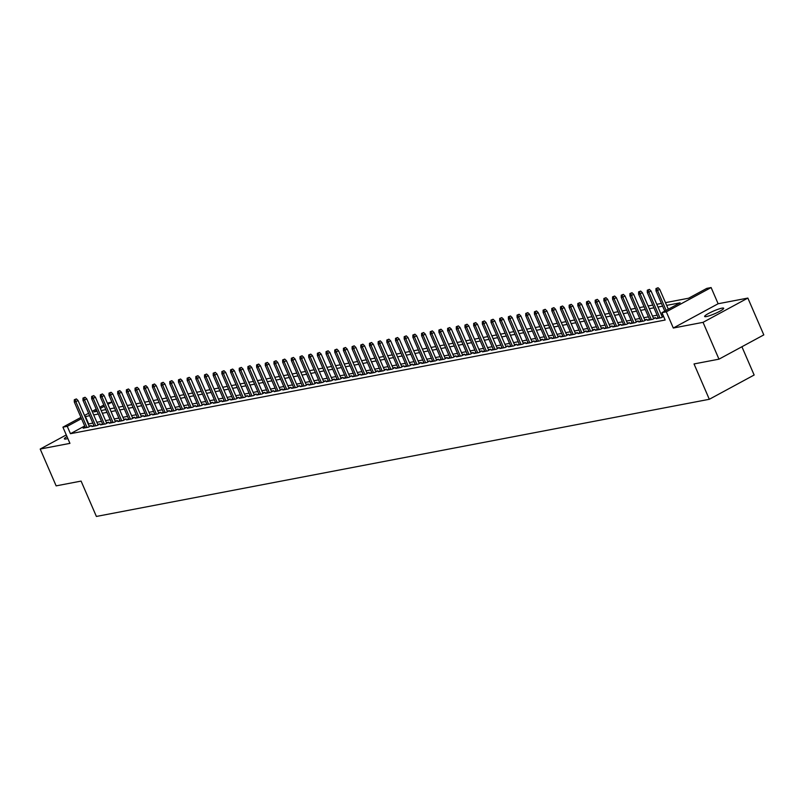 <?xml version="1.0" encoding="UTF-8"?>
<svg xmlns="http://www.w3.org/2000/svg" width="804" height="804" viewBox="0 0 804 804"><rect width="100%" height="100%" fill="white"/><g stroke="black" fill="none" stroke-linecap="round" stroke-linejoin="round"><path stroke-width="1.21" d="M721.922 308.163A10.372 1.457 -23.4 0 0 710.977 312.223A10.372 1.457 -23.4 0 0 704.646 316.485A10.372 1.457 -23.4 0 0 706.414 316.565A10.372 1.457 -23.4 0 0 717.359 312.505A10.372 1.457 -23.4 0 0 723.69 308.244A10.372 1.457 -23.4 0 0 721.922 308.163M66.993 436.572A10.372 1.457 -23.4 0 0 64.38 438.873A10.372 1.457 -23.4 0 0 66.139 438.954A10.372 1.457 -23.4 0 0 67.848 438.532M665.481 302.646L688.606 298.224L706.776 288.385L711.118 287.551L666.305 311.831L661.963 312.656L680.134 302.817L666.667 305.389M718.133 303.751L673.31 328.032L703.048 322.344L718.977 359.167L763.8 334.896L747.861 298.073L718.133 303.751L711.118 287.551M741.911 346.755L754.142 375.016L709.319 399.286L96.39 516.449L81.093 481.093L56.139 485.867L40.2 449.044L69.938 443.366L62.923 427.165L80.963 417.387M107.364 403.095L111.937 402.08M703.048 322.344L747.861 298.073M66.28 434.924L40.2 449.044M658.154 317.57L656.134 318.665L661.34 317.67L663.601 316.444M649.471 319.228L647.451 320.324L652.657 319.329L655.682 317.691L653.381 318.133M640.788 320.886L638.768 321.982L643.974 320.987L647.009 319.349L644.697 319.791M632.105 322.545L630.085 323.65L635.291 322.645L638.326 321.007L636.014 321.449M623.432 324.213L621.402 325.308L626.617 324.313L629.643 322.665L627.331 323.107M614.748 325.871L612.718 326.967L617.934 325.972L620.959 324.324L618.658 324.766M606.065 327.529L604.045 328.625L609.251 327.63L612.276 325.992L609.975 326.424M597.382 329.188L595.362 330.283L600.568 329.288L603.593 327.65L601.291 328.092M588.699 330.846L586.679 331.941L591.885 330.946L594.92 329.308L592.608 329.751M580.016 332.504L577.996 333.6L583.201 332.605L586.237 330.967L583.925 331.409M571.332 334.162L569.312 335.258L574.518 334.263L577.553 332.625L575.242 333.067M562.659 335.821L560.629 336.916L565.845 335.921L568.87 334.283L566.559 334.725M553.976 337.489L551.946 338.584L557.162 337.59L560.187 335.941L557.886 336.384M545.293 339.147L543.273 340.243L548.479 339.248L551.504 337.6L549.202 338.042M536.61 340.806L534.59 341.901L539.796 340.906L542.821 339.268L540.519 339.7M527.926 342.464L525.906 343.559L531.112 342.564L534.147 340.926L531.836 341.368M519.243 344.122L517.223 345.217L522.429 344.223L525.464 342.584L523.153 343.027M510.57 345.78L508.54 346.876L513.756 345.881L516.781 344.243L514.47 344.685M501.887 347.439L499.857 348.534L505.073 347.539L508.098 345.901L505.796 346.343M493.204 349.097L491.184 350.192L496.39 349.197L499.415 347.559L497.113 348.001M484.521 350.765L482.5 351.861L487.706 350.866L490.731 349.217L488.43 349.66M475.837 352.423L473.817 353.519L479.023 352.524L482.048 350.876L479.747 351.318M467.154 354.082L465.134 355.177L470.34 354.182L473.375 352.544L471.064 352.976M458.471 355.74L456.451 356.835L461.657 355.84L464.692 354.202L462.38 354.644M449.798 357.398L447.768 358.494L452.984 357.499L456.009 355.86L453.697 356.303M441.115 359.056L439.084 360.152L444.3 359.157L447.325 357.519L445.024 357.961M432.431 360.715L430.411 361.81L435.617 360.815L438.642 359.177L436.341 359.619M423.748 362.373L421.728 363.468L426.934 362.473L429.959 360.835L427.658 361.277M415.065 364.041L413.045 365.137L418.251 364.142L421.286 362.493L418.974 362.936M406.382 365.699L404.362 366.795L409.568 365.8L412.603 364.152L410.291 364.594M397.709 367.358L395.679 368.453L400.894 367.458L403.92 365.82L401.608 366.252M389.025 369.016L386.995 370.111L392.211 369.116L395.236 367.478L392.935 367.92M380.342 370.674L378.322 371.77L383.528 370.775L386.553 369.136L384.252 369.579M371.659 372.332L369.639 373.428L374.845 372.433L377.87 370.795L375.568 371.237M362.976 373.991L360.956 375.086L366.162 374.091L369.187 372.453L366.885 372.895M354.293 375.649L352.273 376.744L357.478 375.749L360.514 374.111L358.202 374.553M345.609 377.317L343.589 378.413L348.795 377.408L351.83 375.769L349.519 376.212M336.936 378.975L334.906 380.071L340.122 379.076L343.147 377.428L340.836 377.87M328.253 380.634L326.223 381.729L331.439 380.734L334.464 379.096L332.163 379.528M319.57 382.292L317.55 383.387L322.756 382.392L325.781 380.754L323.479 381.196M310.887 383.95L308.867 385.046L314.073 384.051L317.098 382.413L314.796 382.855M302.203 385.608L300.183 386.704L305.389 385.709L308.424 384.071L306.113 384.513M293.52 387.267L291.5 388.362L296.706 387.367L299.741 385.729L297.43 386.171M284.837 388.925L282.817 390.02L288.023 389.025L291.058 387.387L288.747 387.829M276.164 390.593L274.134 391.689L279.35 390.684L282.375 389.046L280.063 389.488M267.481 392.251L265.451 393.347L270.667 392.352L273.692 390.704L271.39 391.146M258.798 393.91L256.777 395.005L261.983 394.01L265.008 392.372L262.707 392.804M250.114 395.568L248.094 396.663L253.3 395.668L256.325 394.03L254.024 394.473M241.431 397.226L239.411 398.322L244.617 397.327L247.652 395.689L245.341 396.131M232.748 398.884L230.728 399.98L235.934 398.985L238.969 397.347L236.657 397.789M224.075 400.543L222.045 401.638L227.261 400.643L230.286 399.005L227.974 399.447M215.392 402.201L213.361 403.296L218.577 402.301L221.602 400.663L219.301 401.106M206.708 403.859L204.688 404.965L209.894 403.96L212.919 402.322L210.618 402.764M198.025 405.528L196.005 406.623L201.211 405.628L204.236 403.98L201.935 404.422M189.342 407.186L187.322 408.281L192.528 407.286L195.553 405.638L193.251 406.08M180.659 408.844L178.639 409.939L183.845 408.945L186.88 407.306L184.568 407.739M171.976 410.502L169.956 411.598L175.161 410.603L178.197 408.965L175.885 409.407M163.302 412.161L161.272 413.256L166.488 412.261L169.513 410.623L167.202 411.065M154.619 413.819L152.589 414.914L157.805 413.919L160.83 412.281L158.529 412.723M145.936 415.477L143.916 416.572L149.122 415.578L152.147 413.939L149.845 414.382M137.253 417.135L135.233 418.241L140.439 417.236L143.464 415.598L141.162 416.04M128.57 418.804L126.55 419.899L131.755 418.904L134.791 417.256L132.479 417.698M119.886 420.462L117.866 421.557L123.072 420.562L126.107 418.914L123.796 419.356M111.213 422.12L109.183 423.216L114.399 422.221L117.424 420.582L115.113 421.015M102.53 423.778L100.5 424.874L105.716 423.879L108.741 422.241L106.44 422.683M93.847 425.437L91.827 426.532L97.033 425.537L100.058 423.899L97.756 424.341M84.681 425.989L70.45 433.698L665.149 320.022L661.963 312.656M662.596 314.143L661.169 314.414M657.119 315.188L652.486 316.072M648.436 316.846L643.803 317.731M639.763 318.505L635.13 319.389M631.08 320.163L626.447 321.047M622.396 321.821L617.763 322.716M613.713 323.489L609.08 324.374M605.03 325.148L600.397 326.032M596.347 326.806L591.714 327.69M587.674 328.464L583.041 329.349M578.991 330.122L574.357 331.007M570.307 331.781L565.674 332.665M561.624 333.439L556.991 334.323M552.941 335.097L548.308 335.992M544.258 336.765L539.625 337.65M535.575 338.424L530.941 339.308M526.901 340.082L522.268 340.966M518.218 341.74L513.585 342.625M509.535 343.398L504.902 344.283M500.852 345.057L496.219 345.941M492.169 346.715L487.536 347.599M483.485 348.373L478.852 349.268M474.812 350.041L470.179 350.926M466.129 351.7L461.496 352.584M457.446 353.358L452.813 354.242M448.763 355.016L444.13 355.901M440.079 356.674L435.446 357.559M431.396 358.333L426.763 359.217M422.713 359.991L418.08 360.875M414.04 361.649L409.407 362.534M405.357 363.307L400.724 364.202M396.673 364.976L392.04 365.86M387.99 366.634L383.357 367.518M379.307 368.292L374.674 369.177M370.624 369.951L365.991 370.835M361.941 371.609L357.308 372.493M353.268 373.267L348.634 374.151M344.584 374.925L339.951 375.81M335.901 376.584L331.268 377.478M327.218 378.252L322.585 379.136M318.535 379.91L313.902 380.794M309.852 381.568L305.218 382.453M301.178 383.227L296.545 384.111M292.495 384.885L287.862 385.769M283.812 386.543L279.179 387.427M275.129 388.201L270.496 389.086M266.446 389.86L261.813 390.754M257.762 391.528L253.129 392.412M249.079 393.186L244.446 394.071M240.406 394.844L235.773 395.729M231.723 396.503L227.09 397.387M223.04 398.161L218.407 399.045M214.356 399.819L209.723 400.704M205.673 401.477L201.04 402.362M196.99 403.136L192.357 404.03M188.317 404.804L183.684 405.688M179.634 406.462L175.001 407.347M170.95 408.12L166.317 409.005M162.267 409.779L157.634 410.663M153.584 411.437L148.951 412.321M144.901 413.095L140.268 413.98M136.218 414.753L131.585 415.638M127.545 416.412L122.911 417.306M118.861 418.08L114.228 418.964M110.178 419.738L105.545 420.623M101.495 421.396L96.862 422.281M92.812 423.055L88.239 424.06M85.164 427.095L83.144 428.19L88.35 427.195L91.375 425.557L89.073 425.999M663.491 316.203L662.064 316.474M673.31 328.032L666.305 311.831M70.45 433.698L67.265 426.331L62.923 427.165M718.977 359.167L694.023 363.941L709.319 399.286M96.731 410.372L93.917 411.899L97.123 411.286M101.173 410.512L105.806 409.628M109.846 408.854L114.48 407.97M118.53 407.196L123.163 406.311M127.213 405.538L131.846 404.643M135.896 403.869L140.529 402.985M144.579 402.211L149.212 401.327M153.262 400.553L157.896 399.668M161.946 398.895L166.579 398.01M170.619 397.236L175.252 396.352M179.302 395.578L183.935 394.694M187.985 393.92L192.618 393.035M196.668 392.262L201.301 391.367M205.352 390.593L209.985 389.709M214.035 388.935L218.668 388.051M222.708 387.277L227.341 386.392M231.391 385.618L236.024 384.734M240.074 383.96L244.707 383.076M248.758 382.302L253.391 381.418M257.441 380.644L262.074 379.759M266.124 378.986L270.757 378.091M274.807 377.317L279.44 376.433M283.48 375.659L288.113 374.775M292.164 374.001L296.797 373.116M300.847 372.342L305.48 371.458M309.53 370.684L314.163 369.8M318.213 369.026L322.846 368.142M326.896 367.368L331.529 366.483M335.58 365.709L340.213 364.815M344.253 364.041L348.886 363.157M352.936 362.383L357.569 361.498M361.619 360.725L366.252 359.84M370.302 359.066L374.935 358.182M378.986 357.408L383.619 356.524M387.669 355.75L392.302 354.865M396.342 354.092L400.975 353.207M405.025 352.433L409.658 351.549M413.708 350.775L418.341 349.881M422.391 349.107L427.024 348.222M431.075 347.449L435.708 346.564M439.758 345.79L444.391 344.906M448.441 344.132L453.074 343.248M457.114 342.474L461.747 341.589M465.797 340.816L470.43 339.931M474.481 339.157L479.114 338.273M483.164 337.499L487.797 336.605M491.847 335.831L496.48 334.946M500.53 334.173L505.163 333.288M509.203 332.514L513.836 331.63M517.887 330.856L522.52 329.972M526.57 329.198L531.203 328.313M535.253 327.54L539.886 326.655M543.936 325.881L548.569 324.997M552.619 324.223L557.252 323.329M561.303 322.555L565.936 321.67M569.976 320.897L574.609 320.012M578.659 319.238L583.292 318.354M587.342 317.58L591.975 316.696M596.025 315.922L600.658 315.037M604.708 314.263L609.342 313.379M613.392 312.605L618.025 311.721M622.075 310.947L626.708 310.053M630.748 309.279L635.381 308.394M639.431 307.62L644.064 306.736M648.114 305.962L652.747 305.078M656.798 304.304L661.431 303.42M111.957 402.131L107.897 404.332M104.339 406.251L100.279 408.452M84.51 415.467L88.581 413.266M92.128 411.346L96.189 409.146M99.746 407.216L103.806 405.015M89.626 415.688L85.043 416.703M81.495 418.623L67.265 426.331M662.617 306.163L657.984 307.048M653.933 307.821L649.3 308.706M645.25 309.48L640.617 310.364M636.577 311.138L631.944 312.032M627.894 312.806L623.261 313.691M619.211 314.464L614.578 315.349M610.527 316.123L605.894 317.007M601.844 317.781L597.211 318.665M593.161 319.439L588.528 320.324M584.478 321.097L579.845 321.982M575.805 322.756L571.172 323.64M567.121 324.414L562.488 325.308M558.438 326.082L553.805 326.967M549.755 327.741L545.122 328.625M541.072 329.399L536.439 330.283M532.389 331.057L527.756 331.941M523.716 332.715L519.072 333.6M515.032 334.374L510.399 335.258M506.349 336.032L501.716 336.916M497.666 337.69L493.033 338.574M488.983 339.348L484.35 340.243M480.3 341.017L475.666 341.901M471.616 342.675L466.983 343.559M462.943 344.333L458.31 345.217M454.26 345.991L449.627 346.876M445.577 347.65L440.944 348.534M436.894 349.308L432.261 350.192M428.21 350.966L423.577 351.851M419.527 352.624L414.894 353.519M410.844 354.293L406.211 355.177M402.171 355.951L397.538 356.835M393.488 357.609L388.855 358.494M384.804 359.267L380.171 360.152M376.121 360.926L371.488 361.81M367.438 362.584L362.805 363.468M358.755 364.242L354.122 365.127M350.082 365.9L345.449 366.795M341.398 367.569L336.765 368.453M332.715 369.227L328.082 370.111M324.032 370.885L319.399 371.77M315.349 372.543L310.716 373.428M306.666 374.202L302.033 375.086M297.982 375.86L293.349 376.744M289.309 377.518L284.676 378.403M280.626 379.176L275.993 380.071M271.943 380.845L267.31 381.729M263.26 382.503L258.627 383.387M254.577 384.161L249.943 385.046M245.893 385.819L241.26 386.704M237.22 387.478L232.577 388.362M228.537 389.136L223.904 390.02M219.854 390.794L215.221 391.679M211.171 392.452L206.538 393.347M202.487 394.121L197.854 395.005M193.804 395.779L189.171 396.663M185.121 397.437L180.488 398.322M176.448 399.096L171.815 399.98M167.765 400.754L163.132 401.638M159.081 402.412L154.448 403.296M150.398 404.07L145.765 404.955M141.715 405.729L137.082 406.623M133.032 407.397L128.399 408.281M124.349 409.055L119.716 409.939M115.675 410.713L111.042 411.598M106.992 412.372L102.359 413.256M98.309 414.03L93.676 414.914M88.621 423.859L85.435 416.492M89.355 426.653L78.038 400.503L75.857 401.688L87.013 427.457M75.164 399.578L76.38 398.925L74.3 399.739L75.164 399.578L75.857 401.688L74.3 401.99L85.445 427.748M78.038 400.503L76.38 398.925M74.3 399.739L74.3 401.99M98.038 424.994L86.721 398.844L84.541 400.03L95.696 425.798M83.847 397.92L85.063 397.266L82.983 398.08L83.847 397.92L84.541 400.03L82.983 400.332L94.128 426.09M86.721 398.844L85.063 397.266M82.983 398.08L82.983 400.332M106.721 423.336L95.405 397.186L93.224 398.372L104.369 424.13M92.53 396.261L93.746 395.598L91.666 396.422L92.53 396.261L93.224 398.372L91.656 398.663L102.811 424.432M95.405 397.186L93.746 395.598M91.666 396.422L91.656 398.663M115.404 421.678L104.088 395.528L101.907 396.714L113.052 422.472M101.214 394.603L102.43 393.94L100.349 394.764L101.214 394.603L101.907 396.714L100.339 397.005L111.495 422.773M104.088 395.528L102.43 393.94M100.349 394.764L100.339 397.005M124.077 420.02L112.771 393.87L110.59 395.045L121.736 420.814M109.897 392.935L111.103 392.282L109.022 393.106L109.897 392.935L110.59 395.045L109.022 395.347L120.178 421.115M112.771 393.87L111.103 392.282M109.022 393.106L109.022 395.347M132.76 418.351L121.444 392.211L119.263 393.387L130.419 419.155M118.58 391.277L119.786 390.623L117.706 391.447L118.58 391.277L119.263 393.387L117.706 393.689L128.851 419.457M121.444 392.211L119.786 390.623M117.706 391.447L117.706 393.689M141.444 416.693L130.127 390.553L127.947 391.729L139.102 417.497M127.263 389.618L128.469 388.965L126.389 389.789L127.263 389.618L127.947 391.729L126.389 392.03L137.534 417.799M130.127 390.553L128.469 388.965M126.389 389.789L126.389 392.03M150.127 415.035L138.811 388.895L136.63 390.071L147.785 415.839M135.936 387.96L137.152 387.307L135.072 388.131L135.936 387.96L136.63 390.071L135.072 390.372L146.217 416.14M138.811 388.895L137.152 387.307M135.072 388.131L135.072 390.372M158.81 413.377L147.494 387.226L145.313 388.412L156.458 414.181M144.619 386.302L145.836 385.649L143.755 386.463L144.619 386.302L145.313 388.412L143.755 388.714L154.901 414.472M147.494 387.226L145.836 385.649M143.755 386.463L143.755 388.714M167.493 411.718L156.177 385.568L153.996 386.754L165.142 412.522M153.303 384.644L154.519 383.99L152.438 384.804L153.303 384.644L153.996 386.754L152.428 387.056L163.584 412.814M156.177 385.568L154.519 383.99M152.438 384.804L152.428 387.056M176.166 410.06L164.86 383.91L162.679 385.096L173.825 410.854M161.986 382.985L163.192 382.322L161.122 383.146L161.986 382.985L162.679 385.096L161.112 385.387L172.267 411.156M164.86 383.91L163.192 382.322M161.122 383.146L161.112 385.387M184.85 408.402L173.543 382.252L171.363 383.438L182.508 409.196M170.669 381.327L171.875 380.664L169.795 381.488L170.669 381.327L171.363 383.438L169.795 383.729L180.95 409.497M173.543 382.252L171.875 380.664M169.795 381.488L169.795 383.729M193.533 406.744L182.217 380.593L180.036 381.769L191.191 407.538M179.352 379.659L180.558 379.006L178.478 379.83L179.352 379.659L180.036 381.769L178.478 382.071L189.623 407.839M182.217 380.593L180.558 379.006M178.478 379.83L178.478 382.071M202.216 405.075L190.9 378.935L188.719 380.111L199.874 405.879M188.025 378.001L189.242 377.347L187.161 378.171L188.025 378.001L188.719 380.111L187.161 380.413L198.307 406.181M190.9 378.935L189.242 377.347M187.161 378.171L187.161 380.413M210.899 403.417L199.583 377.277L197.402 378.453L208.558 404.221M196.709 376.342L197.925 375.689L195.844 376.513L196.709 376.342L197.402 378.453L195.844 378.754L206.99 404.523M199.583 377.277L197.925 375.689M195.844 376.513L195.844 378.754M219.582 401.759L208.266 375.619L206.085 376.795L217.231 402.563M205.392 374.684L206.608 374.031L204.528 374.855L205.392 374.684L206.085 376.795L204.517 377.096L215.673 402.864M208.266 375.619L206.608 374.031M204.528 374.855L204.517 377.096M228.266 400.101L216.949 373.95L214.768 375.136L225.914 400.905M214.075 373.026L215.291 372.373L213.211 373.187L214.075 373.026L214.768 375.136L213.201 375.438L224.356 401.196M216.949 373.95L215.291 372.373M213.211 373.187L213.201 375.438M236.939 398.442L225.633 372.292L223.452 373.478L234.597 399.246M222.758 371.368L223.964 370.714L221.894 371.528L222.758 371.368L223.452 373.478L221.884 373.78L233.039 399.538M225.633 372.292L223.964 370.714M221.894 371.528L221.884 373.78M245.622 396.784L234.306 370.634L232.135 371.82L243.28 397.578M231.441 369.709L232.647 369.046L230.567 369.87L231.441 369.709L232.135 371.82L230.567 372.111L241.713 397.879M234.306 370.634L232.647 369.046M230.567 369.87L230.567 372.111M254.305 395.126L242.989 368.976L240.808 370.162L251.964 395.92M240.125 368.051L241.331 367.388L239.25 368.212L240.125 368.051L240.808 370.162L239.25 370.453L250.396 396.221M242.989 368.976L241.331 367.388M239.25 368.212L239.25 370.453M262.988 393.468L251.672 367.317L249.491 368.493L260.647 394.261M248.798 366.383L250.014 365.73L247.933 366.554L248.798 366.383L249.491 368.493L247.933 368.795L259.079 394.563M251.672 367.317L250.014 365.73M247.933 366.554L247.933 368.795M271.672 391.799L260.355 365.659L258.174 366.835L269.32 392.603M257.481 364.725L258.697 364.071L256.617 364.895L257.481 364.725L258.174 366.835L256.617 367.137L267.762 392.905M260.355 365.659L258.697 364.071M256.617 364.895L256.617 367.137M280.355 390.141L269.038 364.001L266.858 365.177L278.003 390.945M266.164 363.066L267.38 362.413L265.3 363.237L266.164 363.066L266.858 365.177L265.29 365.478L276.445 391.246M269.038 364.001L267.38 362.413M265.3 363.237L265.29 365.478M289.038 388.483L277.722 362.343L275.541 363.519L286.686 389.287M274.847 361.408L276.063 360.755L273.983 361.579L274.847 361.408L275.541 363.519L273.973 363.82L285.129 389.588M277.722 362.343L276.063 360.755M273.983 361.579L273.973 363.82M297.711 386.824L286.405 360.674L284.224 361.86L295.369 387.628M283.531 359.75L284.737 359.097L282.656 359.911L283.531 359.75L284.224 361.86L282.656 362.162L293.812 387.92M286.405 360.674L284.737 359.097M282.656 359.911L282.656 362.162M306.394 385.166L295.078 359.016L292.897 360.202L304.053 385.97M292.214 358.092L293.42 357.438L291.339 358.252L292.214 358.092L292.897 360.202L291.339 360.504L302.485 386.262M295.078 359.016L293.42 357.438M291.339 358.252L291.339 360.504M315.078 383.508L303.761 357.358L301.58 358.544L312.736 384.302M300.897 356.433L302.103 355.77L300.023 356.594L300.897 356.433L301.58 358.544L300.023 358.835L311.168 384.603M303.761 357.358L302.103 355.77M300.023 356.594L300.023 358.835M323.761 381.85L312.444 355.7L310.264 356.886L321.419 382.644M309.57 354.775L310.786 354.112L308.706 354.936L309.57 354.775L310.264 356.886L308.706 357.177L319.851 382.945M312.444 355.7L310.786 354.112M308.706 354.936L308.706 357.177M332.444 380.191L321.128 354.041L318.947 355.227L330.092 380.985M318.253 353.107L319.469 352.453L317.389 353.278L318.253 353.107L318.947 355.227L317.389 355.519L328.534 381.287M321.128 354.041L319.469 352.453M317.389 353.278L317.389 355.519M341.127 378.523L329.811 352.383L327.63 353.559L338.775 379.327M326.937 351.448L328.153 350.795L326.072 351.619L326.937 351.448L327.63 353.559L326.062 353.861L337.218 379.629M329.811 352.383L328.153 350.795M326.072 351.619L326.062 353.861M349.8 376.865L338.494 350.725L336.313 351.901L347.459 377.669M335.62 349.79L336.826 349.137L334.755 349.961L335.62 349.79L336.313 351.901L334.745 352.202L345.901 377.97M338.494 350.725L336.826 349.137M334.755 349.961L334.745 352.202M358.483 375.207L347.177 349.067L344.996 350.242L356.142 376.011M344.303 348.132L345.509 347.479L343.429 348.303L344.303 348.132L344.996 350.242L343.429 350.544L354.574 376.312M347.177 349.067L345.509 347.479M343.429 348.303L343.429 350.544M367.167 373.548L355.85 347.408L353.67 348.584L364.825 374.352M352.986 346.474L354.192 345.82L352.112 346.635L352.986 346.474L353.67 348.584L352.112 348.886L363.257 374.644M355.85 347.408L354.192 345.82M352.112 346.635L352.112 348.886M375.85 371.89L364.534 345.74L362.353 346.926L373.508 372.694M361.659 344.815L362.875 344.162L360.795 344.976L361.659 344.815L362.353 346.926L360.795 347.227L371.94 372.986M364.534 345.74L362.875 344.162M360.795 344.976L360.795 347.227M384.533 370.232L373.217 344.082L371.036 345.268L382.191 371.026M370.342 343.157L371.559 342.494L369.478 343.318L370.342 343.157L371.036 345.268L369.478 345.559L380.624 371.327M373.217 344.082L371.559 342.494M369.478 343.318L369.478 345.559M393.216 368.574L381.9 342.424L379.719 343.609L390.865 369.368M379.026 341.499L380.242 340.836L378.161 341.66L379.026 341.499L379.719 343.609L378.151 343.901L389.307 369.669M381.9 342.424L380.242 340.836M378.161 341.66L378.151 343.901M401.899 366.915L390.583 340.765L388.402 341.951L399.548 367.709M387.709 339.831L388.925 339.177L386.845 340.002L387.709 339.831L388.402 341.951L386.835 342.243L397.99 368.011M390.583 340.765L388.925 339.177M386.845 340.002L386.835 342.243M410.573 365.247L399.266 339.107L397.086 340.283L408.231 366.051M396.392 338.172L397.598 337.519L395.518 338.343L396.392 338.172L397.086 340.283L395.518 340.584L406.673 366.353M399.266 339.107L397.598 337.519M395.518 338.343L395.518 340.584M419.256 363.589L407.94 337.449L405.759 338.625L416.914 364.393M405.075 336.514L406.281 335.861L404.201 336.685L405.075 336.514L405.759 338.625L404.201 338.926L415.346 364.694M407.94 337.449L406.281 335.861M404.201 336.685L404.201 338.926M427.939 361.931L416.623 335.791L414.442 336.966L425.597 362.735M413.758 334.856L414.964 334.203L412.884 335.027L413.758 334.856L414.442 336.966L412.884 337.268L424.03 363.036M416.623 335.791L414.964 334.203M412.884 335.027L412.884 337.268M436.622 360.272L425.306 334.132L423.125 335.308L434.281 361.076M422.432 333.198L423.648 332.544L421.567 333.369L422.432 333.198L423.125 335.308L421.567 335.61L432.713 361.368M425.306 334.132L423.648 332.544M421.567 333.369L421.567 335.61M445.305 358.614L433.989 332.464L431.808 333.65L442.954 359.418M431.115 331.539L432.331 330.886L430.251 331.7L431.115 331.539L431.808 333.65L430.251 333.951L441.396 359.71M433.989 332.464L432.331 330.886M430.251 331.7L430.251 333.951M453.989 356.956L442.672 330.806L440.491 331.992L451.637 357.76M439.798 329.881L441.014 329.218L438.934 330.042L439.798 329.881L440.491 331.992L438.924 332.293L450.079 358.051M442.672 330.806L441.014 329.218M438.934 330.042L438.924 332.293M462.662 355.298L451.356 329.148L449.175 330.333L460.32 356.092M448.481 328.223L449.687 327.56L447.617 328.384L448.481 328.223L449.175 330.333L447.607 330.625L458.762 356.393M451.356 329.148L449.687 327.56M447.617 328.384L447.607 330.625M471.345 353.639L460.039 327.489L457.858 328.675L469.003 354.433M457.164 326.565L458.37 325.901L456.29 326.726L457.164 326.565L457.858 328.675L456.29 328.967L467.446 354.735M460.039 327.489L458.37 325.901M456.29 326.726L456.29 328.967M480.028 351.971L468.712 325.831L466.531 327.007L477.687 352.775M465.848 324.896L467.054 324.243L464.973 325.067L465.848 324.896L466.531 327.007L464.973 327.308L476.119 353.077M468.712 325.831L467.054 324.243M464.973 325.067L464.973 327.308M488.711 350.313L477.395 324.173L475.214 325.349L486.37 351.117M474.521 323.238L475.737 322.585L473.656 323.409L474.521 323.238L475.214 325.349L473.656 325.65L484.802 351.418M477.395 324.173L475.737 322.585M473.656 323.409L473.656 325.65M497.395 348.655L486.078 322.515L483.897 323.69L495.053 349.459M483.204 321.58L484.42 320.927L482.34 321.751L483.204 321.58L483.897 323.69L482.34 323.992L493.485 349.76M486.078 322.515L484.42 320.927M482.34 321.751L482.34 323.992M506.078 346.996L494.761 320.856L492.581 322.032L503.726 347.8M491.887 319.922L493.103 319.268L491.023 320.092L491.887 319.922L492.581 322.032L491.013 322.334L502.168 348.092M494.761 320.856L493.103 319.268M491.023 320.092L491.013 322.334M514.761 345.338L503.445 319.188L501.264 320.374L512.409 346.142M500.57 318.263L501.786 317.61L499.706 318.424L500.57 318.263L501.264 320.374L499.696 320.675L510.852 346.434M503.445 319.188L501.786 317.61M499.706 318.424L499.696 320.675M523.434 343.68L512.128 317.53L509.947 318.716L521.092 344.484M509.254 316.605L510.46 315.952L508.379 316.766L509.254 316.605L509.947 318.716L508.379 319.017L519.535 344.775M512.128 317.53L510.46 315.952M508.379 316.766L508.379 319.017M532.117 342.022L520.801 315.871L518.63 317.057L529.776 342.816M517.937 314.947L519.143 314.284L517.062 315.108L517.937 314.947L518.63 317.057L517.062 317.349L528.208 343.117M520.801 315.871L519.143 314.284M517.062 315.108L517.062 317.349M540.801 340.363L529.484 314.213L527.303 315.399L538.459 341.157M526.62 313.289L527.826 312.625L525.746 313.449L526.62 313.289L527.303 315.399L525.746 315.691L536.891 341.459M529.484 314.213L527.826 312.625M525.746 313.449L525.746 315.691M549.484 338.705L538.167 312.555L535.987 313.731L547.142 339.499M535.293 311.62L536.509 310.967L534.429 311.791L535.293 311.62L535.987 313.731L534.429 314.032L545.574 339.801M538.167 312.555L536.509 310.967M534.429 311.791L534.429 314.032M558.167 337.037L546.851 310.897L544.67 312.073L555.815 337.841M543.976 309.962L545.192 309.309L543.112 310.133L543.976 309.962L544.67 312.073L543.112 312.374L554.257 338.142M546.851 310.897L545.192 309.309M543.112 310.133L543.112 312.374M566.85 335.379L555.534 309.238L553.353 310.414L564.498 336.183M552.66 308.304L553.876 307.651L551.795 308.475L552.66 308.304L553.353 310.414L551.785 310.716L562.941 336.484M555.534 309.238L553.876 307.651M551.795 308.475L551.785 310.716M575.533 333.72L564.217 307.58L562.036 308.756L573.182 334.524M561.343 306.646L562.559 305.992L560.478 306.816L561.343 306.646L562.036 308.756L560.468 309.058L571.624 334.826M564.217 307.58L562.559 305.992M560.478 306.816L560.468 309.058M584.206 332.062L572.9 305.912L570.719 307.098L581.865 332.866M570.026 304.987L571.232 304.334L569.152 305.148L570.026 304.987L570.719 307.098L569.152 307.399L580.307 333.157M572.9 305.912L571.232 304.334M569.152 305.148L569.152 307.399M592.89 330.404L581.573 304.254L579.393 305.44L590.548 331.208M578.709 303.329L579.915 302.676L577.835 303.49L578.709 303.329L579.393 305.44L577.835 305.741L588.98 331.499M581.573 304.254L579.915 302.676M577.835 303.49L577.835 305.741M601.573 328.746L590.257 302.595L588.076 303.781L599.231 329.539M587.392 301.671L588.598 301.008L586.518 301.832L587.392 301.671L588.076 303.781L586.518 304.073L597.663 329.841M590.257 302.595L588.598 301.008M586.518 301.832L586.518 304.073M610.256 327.087L598.94 300.937L596.759 302.123L607.914 327.881M596.065 300.013L597.282 299.349L595.201 300.173L596.065 300.013L596.759 302.123L595.201 302.415L606.347 328.183M598.94 300.937L597.282 299.349M595.201 300.173L595.201 302.415M618.939 325.429L607.623 299.279L605.442 300.455L616.588 326.223M604.749 298.344L605.965 297.691L603.884 298.515L604.749 298.344L605.442 300.455L603.884 300.756L615.03 326.524M607.623 299.279L605.965 297.691M603.884 298.515L603.884 300.756M627.622 323.761L616.306 297.621L614.125 298.797L625.271 324.565M613.432 296.686L614.648 296.033L612.568 296.857L613.432 296.686L614.125 298.797L612.558 299.098L623.713 324.866M616.306 297.621L614.648 296.033M612.568 296.857L612.558 299.098M636.296 322.102L624.989 295.962L622.809 297.138L633.954 322.906M622.115 295.028L623.321 294.375L621.251 295.199L622.115 295.028L622.809 297.138L621.241 297.44L632.396 323.208M624.989 295.962L623.321 294.375M621.251 295.199L621.241 297.44M644.979 320.444L633.673 294.304L631.492 295.48L642.637 321.248M630.798 293.37L632.004 292.716L629.924 293.54L630.798 293.37L631.492 295.48L629.924 295.782L641.069 321.55M633.673 294.304L632.004 292.716M629.924 293.54L629.924 295.782M653.662 318.786L642.346 292.636L640.165 293.822L651.32 319.59M639.481 291.711L640.687 291.058L638.607 291.872L639.481 291.711L640.165 293.822L638.607 294.123L649.753 319.881M642.346 292.636L640.687 291.058M638.607 291.872L638.607 294.123M662.345 317.128L651.029 290.978L648.848 292.164L660.004 317.932M648.155 290.053L649.371 289.4L647.29 290.214L648.155 290.053L648.848 292.164L647.29 292.465L658.436 318.223M651.029 290.978L649.371 289.4M647.29 290.214L647.29 292.465M668.325 309.208L659.712 289.319L657.531 290.505L666.144 310.394M656.838 288.395L658.054 287.731L655.974 288.556L656.838 288.395L657.531 290.505L655.974 290.797L664.767 311.138M659.712 289.319L658.054 287.731M655.974 288.556L655.974 290.797"/></g></svg>
